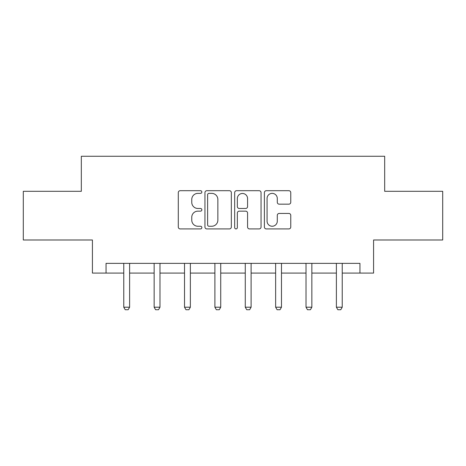 <?xml version="1.0" encoding="UTF-8"?>
<svg xmlns="http://www.w3.org/2000/svg" width="466" height="466" viewBox="0 0 466 466"><rect width="100%" height="100%" fill="white"/><g stroke="black" fill="none" stroke-linecap="round" stroke-linejoin="round"><path stroke-width="0.7" d="M201.848 192.039A1.34 1.34 0 0 0 200.508 190.699L180.202 190.699A1.911 1.911 0 0 0 178.292 192.609L178.292 227.012A1.911 1.911 0 0 0 180.202 228.923L200.508 228.923A1.34 1.34 0 0 0 201.848 227.583A1.34 1.34 0 0 0 200.508 226.249L197.881 226.249A6.116 6.116 0 0 1 191.765 220.133L191.765 217.267A6.116 6.116 0 0 1 197.881 211.15L200.508 211.15A1.34 1.34 0 0 0 201.848 209.811A1.34 1.34 0 0 0 200.508 208.471L197.881 208.471A6.116 6.116 0 0 1 191.765 202.355L191.765 199.489A6.116 6.116 0 0 1 197.881 193.373L200.508 193.373A1.34 1.34 0 0 0 201.848 192.039M288.856 204.172A1.911 1.911 0 0 0 290.767 202.261L290.767 192.609A1.911 1.911 0 0 0 288.856 190.699L266.302 190.699A1.911 1.911 0 0 0 264.391 192.609L264.391 227.012A1.911 1.911 0 0 0 266.302 228.923L288.856 228.923A1.911 1.911 0 0 0 290.767 227.012L290.767 215.35A1.911 1.911 0 0 0 288.856 213.44L279.204 213.44A1.911 1.911 0 0 0 277.293 215.35L277.293 221.134A5.114 5.114 0 0 1 272.179 226.249A5.114 5.114 0 0 1 267.065 221.134L267.065 198.487A5.114 5.114 0 0 1 272.179 193.373A5.114 5.114 0 0 1 277.293 198.487L277.293 202.261A1.911 1.911 0 0 0 279.204 204.172L288.856 204.172M106.05 273.088L106.05 263.354L359.95 263.354L359.95 273.088L373.581 273.088L373.581 239.99L442.7 239.99L442.7 191.31L384.677 191.31L384.677 156.267L81.323 156.267L81.323 191.31L23.3 191.31L23.3 239.99L92.419 239.99L92.419 273.088L123.77 273.088M231.328 192.609A1.911 1.911 0 0 0 229.418 190.699L206.863 190.699A1.911 1.911 0 0 0 204.953 192.609L204.953 227.012A1.911 1.911 0 0 0 206.863 228.923L229.418 228.923A1.911 1.911 0 0 0 231.328 227.012L231.328 192.609M236.582 190.699L259.137 190.699A1.911 1.911 0 0 1 261.047 192.609L261.047 227.012A1.911 1.911 0 0 1 259.137 228.923L249.485 228.923A1.911 1.911 0 0 1 247.574 227.012L247.574 213.061A1.911 1.911 0 0 0 245.664 211.15L239.262 211.15A1.911 1.911 0 0 0 237.345 213.061L237.345 227.583A1.34 1.34 0 0 1 236.012 228.923A1.34 1.34 0 0 1 234.672 227.583L234.672 192.609A1.911 1.911 0 0 1 236.582 190.699M129.612 273.088L154.141 273.088M159.984 273.088L184.519 273.088M190.361 273.088L214.89 273.088M220.733 273.088L245.267 273.088M251.11 273.088L275.639 273.088M281.481 273.088L306.016 273.088M311.859 273.088L336.388 273.088M342.23 273.088L359.95 273.088M208.966 193.373A1.34 1.34 0 0 0 207.626 194.712L207.626 224.909A1.34 1.34 0 0 0 208.966 226.249L211.739 226.249A6.116 6.116 0 0 0 217.855 220.133L217.855 199.489A6.116 6.116 0 0 0 211.739 193.373L208.966 193.373M247.574 198.58A5.114 5.114 0 0 0 242.46 193.472A5.114 5.114 0 0 0 237.345 198.58L237.345 206.56A1.911 1.911 0 0 0 239.262 208.471L245.664 208.471A1.911 1.911 0 0 0 247.574 206.56L247.574 198.58M129.833 263.354L129.699 263.779A1.946 1.946 0 0 0 129.612 264.368L129.612 307.205L128.15 309.733L125.232 309.733L123.77 307.205L123.77 264.368A1.946 1.946 0 0 0 123.676 263.779L123.542 263.354M123.77 307.205L129.612 307.205M160.211 263.354L160.077 263.779A1.946 1.946 0 0 0 159.984 264.368L159.984 307.205L158.522 309.733L155.603 309.733L154.141 307.205L154.141 264.368A1.946 1.946 0 0 0 154.054 263.779L153.92 263.354M154.141 307.205L159.984 307.205M190.582 263.354L190.448 263.779A1.946 1.946 0 0 0 190.361 264.368L190.361 307.205L188.899 309.733L185.981 309.733L184.519 307.205L184.519 264.368A1.946 1.946 0 0 0 184.425 263.779L184.291 263.354M184.519 307.205L190.361 307.205M220.96 263.354L220.826 263.779A1.946 1.946 0 0 0 220.733 264.368L220.733 307.205L219.27 309.733L216.352 309.733L214.89 307.205L214.89 264.368A1.946 1.946 0 0 0 214.803 263.779L214.669 263.354M214.89 307.205L220.733 307.205M251.331 263.354L251.197 263.779A1.946 1.946 0 0 0 251.11 264.368L251.11 307.205L249.648 309.733L246.73 309.733L245.267 307.205L245.267 264.368A1.946 1.946 0 0 0 245.174 263.779L245.04 263.354M245.267 307.205L251.11 307.205M281.709 263.354L281.575 263.779A1.946 1.946 0 0 0 281.481 264.368L281.481 307.205L280.019 309.733L277.101 309.733L275.639 307.205L275.639 264.368A1.946 1.946 0 0 0 275.552 263.779L275.418 263.354M275.639 307.205L281.481 307.205M312.08 263.354L311.946 263.779A1.946 1.946 0 0 0 311.859 264.368L311.859 307.205L310.397 309.733L307.478 309.733L306.016 307.205L306.016 264.368A1.946 1.946 0 0 0 305.923 263.779L305.789 263.354M306.016 307.205L311.859 307.205M342.458 263.354L342.324 263.779A1.946 1.946 0 0 0 342.23 264.368L342.23 307.205L340.768 309.733L337.85 309.733L336.388 307.205L336.388 264.368A1.946 1.946 0 0 0 336.301 263.779L336.167 263.354M336.388 307.205L342.23 307.205"/></g></svg>
